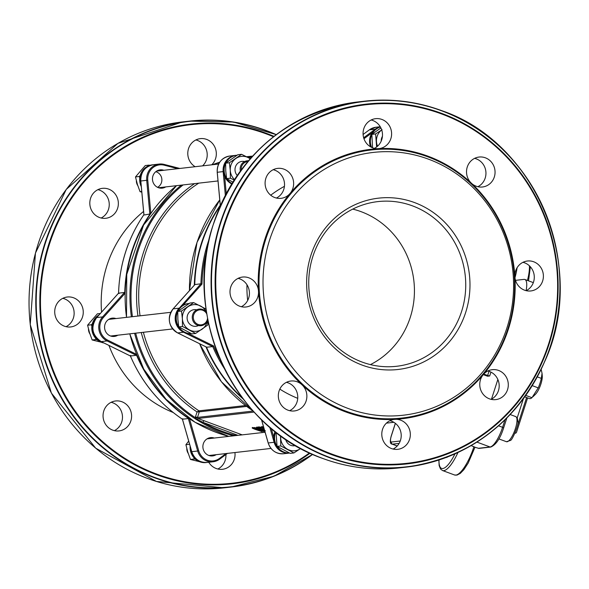 <?xml version="1.0" encoding="UTF-8"?>
<svg xmlns="http://www.w3.org/2000/svg" width="589" height="589" viewBox="0 0 589 589"><rect width="100%" height="100%" fill="white"/><g stroke="black" fill="none" stroke-linecap="round" stroke-linejoin="round"><path stroke-width="0.88" d="M532.235 385.64L538.236 387.871A15.903 4.624 -69.7 0 0 541.306 378.374L542.049 373.352L541.166 369.332M537.301 376.886L541.306 378.374M525.786 395.41L531.963 397.7L538.236 387.871M524.747 396.853L529.408 398.584A15.903 4.624 -69.7 0 0 531.963 397.7M489.003 371.313L487.655 375.48L489.687 375.981L487.545 376.224L483.252 374.633M487.655 375.48L483.768 374.044M474.911 447.242L471.134 445.579M474.992 447.235L478.452 448.295A1.671 1.583 83.5 0 0 479.151 448.384L490.74 447.058C496.019 444.805 500.319 438.415 503.639 427.886L503.551 427.931M491.506 399.121L497.852 379.485M526.11 290.657A20.092 5.838 -69.7 0 0 524.858 279.481A20.092 5.838 -69.7 0 0 523.989 279.385L515.515 280.349M542.049 373.352L542.263 375.863A11.596 3.372 110.3 0 1 535.401 394.365L532.92 396.802M447.75 456.85A15.704 4.565 110.3 0 1 446.329 457.476A15.704 4.565 110.3 0 1 446.101 457.484M254.242 427.879L252.328 427.474L252.247 428.107L255.089 429.337L262.149 431.708L253.631 428.475L253.469 428.07L255.03 428.313L263.872 431.516L254.242 427.879L252.276 427.629L252.247 428.107M253.682 428.313L262.149 431.708M264.365 431.457L254.293 427.717M263.887 428.048L259.337 426.937L264.063 428.689M263.997 428.439L261.987 427.695L263.946 428.277M263.651 427.231L261.553 426.679L263.717 427.489M259.337 426.937L263.828 427.864M262.017 426.627L263.592 427.032M261.553 426.679L262.068 426.473M264.432 429.948L257.01 427.202L260.124 428.873L254.109 427.533L260.014 429.072L265.05 431.111M265.322 430.765L261.295 429.572L261.862 429.241L264.505 430.22M261.339 429.41L264.608 430.574M257.01 427.202L264.373 429.749M254.109 427.533L260.382 428.689M256.509 427.253L257.062 427.04M258.475 427.032L260.537 427.621L258.527 426.878M257.872 427.099L260.485 427.776M99.085 314.879A15.064 14.261 83.5 0 0 92.009 330.643A15.064 14.261 83.5 0 0 103.944 342.975M97.973 316.116A15.064 14.261 83.5 0 0 92.841 330.679A15.064 14.261 83.5 0 0 102.744 342.386M153.177 164.751A15.064 14.261 83.5 0 0 153.044 164.765L152.242 164.854A15.064 14.261 83.5 0 0 141.294 186.617M153.044 164.765A15.064 14.261 83.5 0 0 141.014 183.65M190.144 446.138A15.064 14.261 83.5 0 0 206.069 462.564L206.872 462.475A15.064 14.261 83.5 0 0 207.011 462.461M190.998 449.105A15.064 14.261 83.5 0 0 206.872 462.475M246.688 406.425L199.296 411.821L197.492 417.41L195.452 416.909L197.05 411.954L198.957 410.842A0.839 0.795 -96.5 0 1 199.296 411.821L197.05 411.954A135.603 128.365 -96.5 0 1 141.25 332.527M199.583 343.711L221.412 381.76L253.182 411.041L197.492 417.41A0.839 0.795 83.5 0 0 197.448 417.667L195.327 417.689A2.511 2.378 -96.5 0 1 195.452 416.909M197.448 417.667L197.889 418.484L197.286 419.434L195.327 417.689A141.463 133.909 83.5 0 1 135.676 333.16M238.008 435.345L203.006 422.365A1.671 0.486 110.3 0 1 204.052 420.723L242.189 434.866M236.248 435.543A141.463 133.909 83.5 0 1 203.006 422.365L197.286 419.434M144.482 214.956L149.827 214.013L150.799 212.968A142.295 134.704 83.5 0 0 124.721 293.712L124.485 292.483L118.588 293.153L96.64 317.64M130.751 355.388L130.419 355.984L130.751 355.388L130.419 355.984L136.317 355.307L136.096 354.122A142.295 134.704 83.5 0 0 189.629 419.177L188.34 418.536L182.443 419.206L191.771 451.653M165.737 186.904A9.21 8.717 -96.5 0 1 162.225 188.149A9.21 8.717 -96.5 0 1 158.382 187.677A9.21 8.717 -96.5 0 1 152.507 177.937A9.21 8.717 -96.5 0 1 160.142 169.853A9.21 8.717 -96.5 0 1 163.845 170.273M117.844 335.193A9.21 8.717 -96.5 0 1 114.332 336.437A9.21 8.717 -96.5 0 1 110.489 335.966A9.21 8.717 -96.5 0 1 104.614 326.225A9.21 8.717 -96.5 0 1 112.249 318.141A9.21 8.717 -96.5 0 1 115.952 318.561M216.156 454.679A9.21 8.717 -96.5 0 1 212.644 455.923A9.21 8.717 -96.5 0 1 208.8 455.452A9.21 8.717 -96.5 0 1 202.925 445.711A9.21 8.717 -96.5 0 1 210.56 437.627A9.21 8.717 -96.5 0 1 214.263 438.047M97.914 189.658A15.064 14.261 -96.5 0 1 106.292 213.674L105.078 215.118A15.064 14.261 -96.5 0 1 101.146 218.011M62.817 298.328A15.064 14.261 -96.5 0 1 74.03 311.25L74.148 313.186A15.064 14.261 -96.5 0 1 66.049 326.674M111.152 402.294A15.064 14.261 -96.5 0 1 116.909 405.166L118.293 406.462A15.064 14.261 -96.5 0 1 114.376 430.64M64.4 326.181A15.064 14.261 -96.5 0 1 54.792 310.241A15.064 14.261 -96.5 0 1 67.286 297.011A15.064 14.261 -96.5 0 1 83.159 310.366A15.064 14.261 -96.5 0 1 70.695 326.954A15.064 14.261 -96.5 0 1 64.4 326.181M99.497 217.518A15.064 14.261 -96.5 0 1 89.889 201.578A15.064 14.261 -96.5 0 1 102.383 188.347A15.064 14.261 -96.5 0 1 118.256 201.703A15.064 14.261 -96.5 0 1 105.792 218.291A15.064 14.261 -96.5 0 1 99.497 217.518M195.165 166.709A15.064 14.261 -96.5 0 1 188.046 150.556A15.064 14.261 -96.5 0 1 200.348 138.636A15.064 14.261 -96.5 0 1 215.022 147.486A15.064 14.261 -96.5 0 1 211.709 164.824M234.93 452.543A15.064 14.261 -96.5 0 1 222.48 469.286A15.064 14.261 -96.5 0 1 216.192 468.513A15.064 14.261 -96.5 0 1 208.749 462.262M112.735 430.147A15.064 14.261 -96.5 0 1 103.127 414.207A15.064 14.261 -96.5 0 1 115.621 400.976A15.064 14.261 -96.5 0 1 131.494 414.332A15.064 14.261 -96.5 0 1 119.03 430.92A15.064 14.261 -96.5 0 1 112.735 430.147M225.904 454.524A15.064 14.261 -96.5 0 1 217.834 469.006M195.887 139.954A15.064 14.261 -96.5 0 1 206.71 150.843A15.064 14.261 -96.5 0 1 202.601 165.862M119.103 293.536L118.588 293.153A142.295 134.704 83.5 0 1 143.937 214.683L140.815 180.985A15.064 14.261 83.5 0 1 153.317 164.736L159.214 164.059A15.064 14.261 -96.5 0 1 164.14 164.405L179.836 168.454M182.848 418.705L182.443 419.206A142.295 134.704 83.5 0 1 130.419 355.984L101.183 341.613C91.972 335.119 90.463 327.116 96.655 317.596L118.551 293.167C119.545 264.262 127.997 238.103 143.893 214.698L140.771 180.992C140.734 171.966 144.916 166.547 153.317 164.736M189.202 303.482A15.064 14.261 83.5 0 0 188.826 303.519A15.064 14.261 83.5 0 0 177.863 311.382M177.76 311.596A15.064 14.261 83.5 0 0 178.732 326.807M178.813 326.932A15.064 14.261 83.5 0 0 191.167 333.543M191.241 333.573A15.064 14.261 -96.5 0 1 188.428 333.558A15.064 14.261 83.5 0 1 175.728 321.344A15.064 14.261 83.5 0 1 183.083 305.168A15.064 14.261 -96.5 0 1 188.024 303.615L188.826 303.519M237.095 155.194A15.064 14.261 83.5 0 0 236.719 155.231A15.064 14.261 83.5 0 0 225.764 163.094M225.661 163.308A15.064 14.261 83.5 0 0 226.625 178.519M226.706 178.644A15.064 14.261 83.5 0 0 231.956 183.54M236.719 155.231L235.917 155.327A15.064 14.261 83.5 0 0 224.659 176.435A15.064 14.261 -96.5 0 0 231.72 183.93M380.391 126.974A15.064 14.261 83.5 0 0 371.968 134.292M371.865 134.506A15.064 14.261 83.5 0 0 371.593 147.353M380.325 126.856A15.064 14.261 83.5 0 0 372.174 132.658A15.064 14.261 -96.5 0 0 370.533 146.794M275.667 432.024A15.064 14.261 83.5 0 0 277.044 446.293M277.124 446.418A15.064 14.261 83.5 0 0 289.486 453.022M269.769 427.187L274.121 442.31A15.064 14.261 83.5 0 0 289.479 453.066A15.064 14.261 83.5 0 0 289.56 453.059A15.064 14.261 83.5 0 1 273.775 437.288A15.064 14.261 -96.5 0 1 275.085 431.568M194.915 284.575L200.923 283.773L179.225 308.253M219.947 359.069A141.463 133.909 -96.5 0 1 213.623 345.949L212.754 346.604L206.739 347.216M206.511 347.12A142.295 134.704 83.5 0 0 242.3 397.811M220.301 205.716A142.295 134.704 83.5 0 0 194.753 284.723M258.424 290.252L258.542 292.188A15.064 14.261 -96.5 0 1 245.974 306.987A15.064 14.261 -96.5 0 1 239.686 306.221A15.064 14.261 -96.5 0 1 230.071 290.274A15.064 14.261 -96.5 0 1 242.565 277.051A15.064 14.261 -96.5 0 1 258.424 290.252A135.632 128.402 83.5 0 1 289.471 194.12A15.064 14.261 -96.5 0 1 281.071 198.324A15.064 14.261 -96.5 0 1 274.783 197.551A15.064 14.261 -96.5 0 1 265.168 181.611A15.064 14.261 -96.5 0 1 277.662 168.388A15.064 14.261 -96.5 0 1 291.769 176.067A15.064 14.261 -96.5 0 1 290.686 192.677L289.471 194.12M470.707 182.538A15.064 14.261 -96.5 0 1 467.298 166.93A15.064 14.261 -96.5 0 1 479.085 157.042A15.064 14.261 -96.5 0 1 494.959 170.398A15.064 14.261 -96.5 0 1 482.494 186.985A15.064 14.261 -96.5 0 1 476.206 186.212A15.064 14.261 -96.5 0 1 472.091 183.834L470.707 182.538A135.632 128.402 83.5 0 0 427.982 156.188A135.632 128.402 83.5 0 0 379.191 148.597L377.358 148.7A15.064 14.261 -96.5 0 1 372.749 147.846A15.064 14.261 -96.5 0 1 363.141 131.907A15.064 14.261 -96.5 0 1 375.635 118.676A15.064 14.261 -96.5 0 1 391.501 131.958A15.064 14.261 -96.5 0 1 379.191 148.597L379.044 148.619M514.97 277.75L514.852 275.814A15.064 14.261 -96.5 0 1 527.42 261.008A15.064 14.261 -96.5 0 1 543.294 274.364A15.064 14.261 -96.5 0 1 530.829 290.951A15.064 14.261 -96.5 0 1 524.541 290.178A15.064 14.261 -96.5 0 1 514.97 277.75A135.632 128.402 83.5 0 1 483.922 373.882A15.064 14.261 -96.5 0 1 492.323 369.678A15.064 14.261 -96.5 0 1 508.197 383.034A15.064 14.261 -96.5 0 1 495.732 399.614A15.064 14.261 -96.5 0 1 489.444 398.841A15.064 14.261 -96.5 0 1 482.708 375.326L483.922 373.882M302.687 385.456A15.064 14.261 -96.5 0 1 306.096 401.072A15.064 14.261 -96.5 0 1 294.309 410.96A15.064 14.261 -96.5 0 1 288.021 410.187A15.064 14.261 -96.5 0 1 278.406 394.247A15.064 14.261 -96.5 0 1 290.9 381.017A15.064 14.261 -96.5 0 1 301.303 384.161L302.687 385.456A135.632 128.402 83.5 0 0 394.21 419.397L396.036 419.294A15.064 14.261 -96.5 0 1 410.305 433.629A15.064 14.261 -96.5 0 1 397.759 449.326A15.064 14.261 -96.5 0 1 391.471 448.553A15.064 14.261 -96.5 0 1 381.856 432.687A15.064 14.261 -96.5 0 1 394.21 419.397L394.35 419.383M348.055 408.442A132.253 125.199 83.5 0 0 511.186 259.609A132.253 125.199 83.5 0 0 305.684 183.4A132.253 125.199 83.5 0 0 348.055 408.442M238.103 278.361A15.064 14.261 -96.5 0 1 249.331 291.445A15.064 14.261 -96.5 0 1 241.328 306.714M273.2 169.698A15.064 14.261 -96.5 0 1 284.428 182.781A15.064 14.261 -96.5 0 1 276.425 198.051M371.166 119.994A15.064 14.261 -96.5 0 1 382.394 133.07A15.064 14.261 -96.5 0 1 374.398 148.34M474.624 158.36A15.064 14.261 -96.5 0 1 485.851 171.436A15.064 14.261 -96.5 0 1 477.848 186.706M522.951 262.326A15.064 14.261 -96.5 0 1 534.186 275.402A15.064 14.261 -96.5 0 1 526.183 290.671M487.854 370.989A15.064 14.261 -96.5 0 1 499.089 384.072A15.064 14.261 -96.5 0 1 491.086 399.342M389.889 420.693A15.064 14.261 -96.5 0 1 401.116 433.776A15.064 14.261 -96.5 0 1 393.113 449.046M286.431 382.327A15.064 14.261 -96.5 0 1 297.666 395.41A15.064 14.261 -96.5 0 1 289.663 410.68M183.083 305.168L201.975 284.097L200.923 283.773A142.295 134.704 83.5 0 1 209.434 238.28M362.014 362.029A82.865 78.447 -96.5 0 1 309.151 274.356A82.865 78.447 -96.5 0 1 377.858 201.607A82.865 78.447 -96.5 0 1 465.177 275.063A82.865 78.447 -96.5 0 1 396.611 366.277A82.865 78.447 -96.5 0 1 362.014 362.029M362.066 365.062A86.215 81.613 83.5 0 0 468.41 268.039A86.215 81.613 83.5 0 0 334.442 218.357A86.215 81.613 83.5 0 0 362.066 365.062M370.437 364.606A82.865 78.447 83.5 0 0 413.876 280.901A82.865 78.447 83.5 0 0 352.73 209.11M186.787 448.501A8.371 7.922 83.5 0 0 188.215 453.397M136.368 180.735A8.371 7.922 83.5 0 0 137.797 185.623M241.254 169.846A7.532 7.134 -96.5 0 1 247.844 161.563M248.521 160.76A8.371 7.922 83.5 0 0 247.13 160.79A8.371 7.922 83.5 0 0 242.845 162.748A8.371 7.922 83.5 0 0 240.378 171.024M88.475 329.015A8.371 7.922 83.5 0 0 88.63 330.746A8.371 7.922 83.5 0 0 89.903 333.911M207.549 318.193A7.532 7.134 -96.5 0 1 197.44 324.149A7.532 7.134 -96.5 0 1 195.327 312.052A7.532 7.134 -96.5 0 1 206.827 314.077M206.584 312.545A8.371 7.922 83.5 0 0 199.229 309.078A8.371 7.922 83.5 0 0 192.404 318.921A8.371 7.922 83.5 0 0 201.129 325.71A8.371 7.922 83.5 0 0 207.836 319.68M514.919 433.239A1.671 1.583 -96.5 0 0 516.56 432.135L527.611 397.914M188.694 441.109L185.91 444.702L187.803 452.116L190.468 459.449L199.487 461.688M203.978 462.645L208.285 462.313M195.511 459.287L194.208 459.022L193.928 457.727M190.468 459.449L194.208 459.022M185.91 444.702L189.606 444.283M285.636 439.313A8.371 7.922 83.5 0 0 295.509 445.542M280.732 435.86A13.392 12.678 83.5 0 0 280.688 438.194A13.392 12.678 83.5 0 0 287.749 449.4A13.392 12.678 83.5 0 0 300.412 448.671A13.392 12.678 83.5 0 0 300.699 448.465M300.707 448.465L293.94 452.941L280.791 445.954L280.482 435.683M276.05 432.326L277.058 446.374L290.208 453.361L293.94 452.941M280.791 445.954L277.058 446.374M382.43 136.339A8.371 7.922 83.5 0 0 381.216 141.095M381.716 129.941A13.392 12.678 83.5 0 0 376.481 141.618A13.392 12.678 83.5 0 0 377.556 146.205M376.629 146.963L375.605 133.946L382.077 129.683M380.906 127.946L371.873 134.373L372.55 147.765M375.605 133.946L371.873 134.373M157.558 187.317A8.371 7.922 83.5 0 0 161.482 177.318A8.371 7.922 83.5 0 0 155.776 171.708M148.45 165.855L149.002 165.126L145.269 165.546L135.492 176.928L137.384 184.35L140.049 191.675L141.802 192.147M139.777 177.863L139.225 176.509L140.241 175.456M149.002 165.126L149.952 165.318M135.492 176.928L139.225 176.509M140.049 191.675L141.743 191.484M244.604 161.541A8.371 7.922 83.5 0 0 235.998 165.538A8.371 7.922 83.5 0 0 237.234 175.441M250.2 158.824A13.392 12.678 83.5 0 0 248.529 157.756A13.392 12.678 83.5 0 0 235.865 158.485A13.392 12.678 83.5 0 0 230.27 170.42A13.392 12.678 83.5 0 0 234.474 179.557M234.179 180.013L230.373 178.18L230.27 170.42L229.401 162.748L241.571 154.303L250.296 158.713M241.571 154.303L237.831 154.73L225.661 163.175L225.764 170.935L226.64 178.607L232.832 182.141M230.373 178.18L226.64 178.607M229.401 162.748L225.661 163.175M100.321 313.503L97.369 313.834L87.592 325.216L89.491 332.63L92.156 339.963L101.175 342.202M97.192 339.801L95.889 339.536L95.609 338.241M91.877 326.151L91.332 324.789L92.34 323.744M92.156 339.963L95.889 339.536M87.592 325.216L91.332 324.789M196.711 309.829A8.371 7.922 83.5 0 0 187.162 318.877A8.371 7.922 83.5 0 0 198.5 325.548M206.525 312.464A13.392 12.678 83.5 0 0 200.628 306.044A13.392 12.678 83.5 0 0 187.972 306.766A13.392 12.678 83.5 0 0 182.376 318.708A13.392 12.678 83.5 0 0 189.437 329.914A13.392 12.678 83.5 0 0 202.093 329.185A13.392 12.678 83.5 0 0 207.475 320.769M207.807 319.775L207.799 325.01L195.629 333.455L182.48 326.468L182.376 318.708L181.5 311.036L193.671 302.591L206.084 309.129M193.671 302.591L189.938 303.018L177.768 311.463L177.871 319.223L178.747 326.895L191.889 333.882L195.629 333.455M182.48 326.468L178.747 326.895M181.5 311.036L177.768 311.463M476.876 442.096L490.041 446.977L478.452 448.295M489.687 375.981L490.939 372.115M529.423 265.823A29.097 8.46 110.3 0 1 527.449 280.438M514.97 277.721A29.097 8.46 -69.7 0 0 517.076 267.759M454.988 453.832A27.425 7.974 110.3 0 1 439.019 459.98M438.871 460.024L439.136 465.538L440.535 469.013L442.494 470.515A29.097 8.46 -69.7 0 0 457.947 452.485M473.946 446.624A29.097 8.46 110.3 0 1 454.509 474.97L442.494 470.515M505.023 419.766L502.586 427.312L503.639 427.886L506.849 417.954M498.522 425.803L502.586 427.312A20.092 5.838 110.3 0 1 490.041 446.977A1.671 1.583 83.5 0 0 490.74 447.058M254.131 412.079L197.889 418.484L204.052 420.723M137.944 316.057A135.603 128.365 -96.5 0 1 194.591 183.621M198.765 183.142A133.924 126.782 83.5 0 0 140.057 315.814M143.377 332.284A133.924 126.782 83.5 0 0 198.957 410.842L245.517 405.534M251.812 157.02A141.463 133.909 83.5 0 0 247.925 157.432M183.091 184.931A141.463 133.909 83.5 0 0 132.429 316.683M233.649 435.838A142.295 134.704 -96.5 0 1 134.609 333.286M131.376 316.801A142.295 134.704 -96.5 0 1 181.294 185.137M217.275 164.191A142.295 134.704 -96.5 0 1 218.924 163.573M246.607 156.755A142.295 134.704 -96.5 0 1 248.646 156.505A142.295 134.704 -96.5 0 1 252.637 156.114L246.577 156.74M124.721 293.712L103.443 317.449L102.589 316.904L124.485 292.483M103.443 317.449A14.232 13.473 83.5 0 0 107.713 340.162L107.117 340.95A15.064 14.261 -96.5 0 1 102.589 316.904L96.699 317.574A15.064 14.261 83.5 0 0 101.227 341.62L107.117 340.95L136.317 355.307M107.713 340.162L136.096 354.122M189.629 419.177L198.707 450.747A14.232 13.473 83.5 0 0 219.447 458.441L226.029 453.552M177.79 168.682L164.228 165.192A14.232 13.473 83.5 0 0 147.765 180.212L150.799 212.968M310.086 453.177A181.044 171.384 -96.5 0 1 156.232 474.572A181.044 171.384 -96.5 0 1 48.916 243.736A181.044 171.384 -96.5 0 1 266.442 133.364A181.044 171.384 -96.5 0 1 274.01 136.383M273.517 136.766A180.455 170.825 83.5 0 0 266.338 133.917A180.455 170.825 83.5 0 0 42.187 327.293A180.455 170.825 83.5 0 0 309.519 452.912M276.153 134.741A183.901 174.094 83.5 0 0 47.186 237.735A183.901 174.094 83.5 0 0 154.451 477.37A183.901 174.094 83.5 0 0 312.545 454.288M173.203 412.514A116.35 110.143 -96.5 0 1 108.936 345.426M101.566 312.111A116.35 110.143 -96.5 0 1 143.591 211.436M312.693 454.362A184.151 174.322 -96.5 0 1 231.072 487.059A184.151 174.322 -96.5 0 1 154.185 477.627A184.151 174.322 -96.5 0 1 36.717 282.794A184.151 174.322 -96.5 0 1 189.393 121.128A184.151 174.322 -96.5 0 1 266.28 130.567A184.151 174.322 -96.5 0 1 276.285 134.645M276.293 134.638L233.597 122.041L189.393 121.128L182.649 121.901A184.151 174.322 83.5 0 0 30.282 324.591A184.151 174.322 83.5 0 0 224.321 487.832L231.072 487.059L273.929 476.236L312.707 454.362M219.749 162.189A142.295 134.704 83.5 0 0 212.452 164.736L219.756 162.181M176.472 185.682A142.295 134.704 83.5 0 0 126.554 317.353M129.786 333.83A142.295 134.704 83.5 0 0 228.827 436.39M198.707 450.747L197.676 451.012L188.34 418.536M219.447 458.441L219.638 459.155A15.064 14.261 -96.5 0 1 213.041 461.776A15.064 14.261 -96.5 0 1 197.676 451.012L191.786 451.682A15.064 14.261 83.5 0 0 207.144 462.446C199.575 462.726 194.436 459.14 191.734 451.682L182.399 419.199M227.398 453.397L219.704 459.111M164.228 165.192L164.169 164.412L179.851 168.454M147.765 180.212L146.713 180.315A15.064 14.261 -96.5 0 1 159.214 164.059L164.169 164.412M149.827 214.013L146.713 180.315L140.815 180.985M253.137 410.982A142.295 134.704 -96.5 0 1 199.642 343.74M189.452 290.642A142.295 134.704 -96.5 0 1 219.763 199.907L197.006 242.381L189.408 290.686M173.078 308.938L195.025 284.45M194.966 284.48L173.092 308.886C166.901 318.406 168.417 326.416 177.62 332.91L177.664 332.918A15.064 14.261 -96.5 0 1 173.137 308.872L179.034 308.194A15.064 14.261 83.5 0 0 183.562 332.248L183.709 332.159M206.857 347.274L177.664 332.918L183.562 332.248L212.754 346.604A142.295 134.704 83.5 0 0 224.254 368.405M258.542 292.188A135.632 128.402 83.5 0 0 301.303 384.161M377.358 148.7A135.632 128.402 83.5 0 0 290.686 192.677M345.772 411.115A134.91 127.71 -96.5 0 1 265.801 239.097A134.91 127.71 -96.5 0 1 427.894 156.858A134.91 127.71 -96.5 0 1 507.865 328.868A134.91 127.71 -96.5 0 1 345.772 411.115M514.852 275.814A135.632 128.402 83.5 0 0 472.091 183.834M396.036 419.294A135.632 128.402 83.5 0 0 482.708 375.326M322.72 458.433A184.151 174.322 -96.5 0 1 205.252 263.6A184.151 174.322 -96.5 0 1 357.928 101.941L364.679 101.168A184.151 174.322 83.5 0 0 212.312 303.858A184.151 174.322 83.5 0 0 406.351 467.099A184.151 174.322 83.5 0 0 559.035 305.433A184.151 174.322 83.5 0 0 441.566 110.607A184.151 174.322 83.5 0 0 364.679 101.168C390.919 98.26 416.556 101.411 441.595 110.614C536.432 142.538 587.918 267.332 544.921 361.057C516.671 422.261 470.478 457.609 406.351 467.099L399.607 467.872A184.151 174.322 -96.5 0 1 322.72 458.433M329.73 457.41A183.901 174.094 -96.5 0 1 220.72 222.929A183.901 174.094 -96.5 0 1 441.676 110.82A183.901 174.094 -96.5 0 1 550.686 345.301A183.901 174.094 -96.5 0 1 329.73 457.41M331.519 454.612A181.044 171.384 83.5 0 0 554.831 250.87A181.044 171.384 83.5 0 0 273.51 146.543A181.044 171.384 83.5 0 0 331.519 454.612M331.776 454.045A180.455 170.825 -96.5 0 1 273.959 146.985A180.455 170.825 -96.5 0 1 554.359 250.973A180.455 170.825 -96.5 0 1 331.776 454.045M220.257 205.215A142.295 134.704 83.5 0 0 194.311 285.216M205.944 346.84A142.295 134.704 83.5 0 0 243.309 399.151M261.457 419.604L268.172 442.972C270.881 450.438 276.013 454.023 283.581 453.744A15.064 14.261 -96.5 0 1 268.223 442.98L261.516 419.67M369.296 129.889L369.362 129.845A15.064 14.261 -96.5 0 1 375.959 127.224L380.251 126.738M375.959 127.224L369.325 129.86L363.096 134.476L369.362 129.845L375.414 129.227M220.345 205.701L217.253 172.275A15.064 14.261 -96.5 0 1 229.754 156.026L235.652 155.356A15.064 14.261 83.5 0 0 223.15 171.605L223.415 171.576M201.975 284.097A141.463 133.909 -96.5 0 1 207.335 248.344M248.492 157.734L250.664 158.294L248.514 157.749M268.223 442.98L274.378 442.251M273.775 437.288L271.227 428.424M380.303 126.826A15.064 14.261 83.5 0 0 375.259 129.175L363.663 137.774M363.965 138.746L372.174 132.658M226.242 193.531L224.659 176.435M217.253 172.275L223.15 171.605L225.337 195.261M213.623 345.949L188.428 333.558M284.435 186.323A116.35 110.143 83.5 0 0 270.712 195.209M279.819 389.123A116.35 110.143 83.5 0 0 297.725 398.333M247.682 300.449A99.607 94.292 -96.5 0 1 246.982 284.774M400.255 441.006L391.427 442.015A1.671 1.583 83.5 0 0 392.421 444.15L399.136 443.384M391.427 442.015A6.7 1.944 110.3 0 1 391.324 435.948L391.236 435.993C389.785 441.316 390.058 444.018 392.06 444.106A8.371 2.43 -69.7 0 0 392.421 444.15L397.251 445.939M391.324 435.948L395.388 423.366M517.216 417.859L523.407 398.679M516.995 420.693A13.392 3.895 110.3 0 1 512.842 434.896A13.392 3.895 110.3 0 1 506.437 441.713L510.317 440.476C512.202 440.749 519.012 424.117 517.93 421.82L517.304 418.013L515.75 416.6A13.392 3.895 110.3 0 1 516.995 420.693M530.35 266.765L528.547 280.843M474.999 447.198L468.196 463.042L463.896 469.632L460.303 473.379L456.968 475.109L454.509 474.97M524.858 279.481L533.325 282.617M182.649 121.901L117.933 143.377L66.248 189.437L35.45 253.071L30.238 324.591L51.398 393.106L95.705 448.185L156.431 481.449L224.321 487.832M176.45 185.69L143.606 225.005L126.745 274.408L126.502 317.361M129.742 333.838L143.738 369.112L166.061 399.313L195.114 422.291L228.804 436.39M227.42 453.397L219.675 459.14L213.041 461.776L207.144 462.446M130.368 355.962C141.794 382.43 159.14 403.509 182.406 419.206M130.383 355.977L101.183 341.613M177.62 332.91L206.805 347.26M399.607 467.872C373.367 470.78 347.724 467.629 322.684 458.426C234.54 428.336 182.134 317.677 212.717 226.183C237.882 154.716 286.283 113.302 357.928 101.941M220.308 205.789L217.208 172.282C217.172 163.263 221.354 157.845 229.754 156.026M289.56 453.059L283.581 453.744M265.094 432.26L207.048 438.864M270.999 448.435L208.94 455.503M393.835 422.291L386.399 423.138M218.688 164.029L156.63 171.097M218.011 180.956L158.522 187.729M170.795 312.317L108.737 319.385M172.687 328.949L110.629 336.017M391.236 435.993L395.329 423.314M397.185 446.013L392.06 444.106M517.09 427.003L526.603 397.538M515.75 416.6L510.155 414.531M506.437 441.713L498.868 438.908"/></g></svg>
